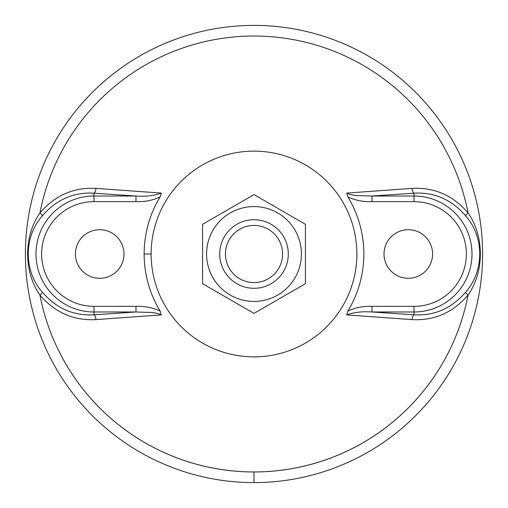 <?xml version="1.0" encoding="UTF-8"?>
<svg xmlns="http://www.w3.org/2000/svg" width="508" height="508" viewBox="0 0 508 508"><rect width="100%" height="100%" fill="white"/><g stroke="black" fill="none" stroke-linecap="round" stroke-linejoin="round"><path stroke-width="0.76" d="M288.29 254A34.29 34.29 0 0 0 236.855 224.301A34.29 34.29 0 0 0 236.855 283.699A34.29 34.29 0 0 0 288.29 254M254 206.566A47.434 47.434 0 0 0 212.922 277.717A47.434 47.434 0 0 0 295.078 277.717A47.434 47.434 0 0 0 254 206.566M202.565 224.301L254 194.608L305.435 224.301L305.435 283.699L254 313.392L202.565 283.699L202.565 224.301M219.71 254A34.29 34.29 0 0 0 271.145 283.699A34.29 34.29 0 0 0 271.145 224.301A34.29 34.29 0 0 0 219.71 254M225.425 254A28.575 28.575 0 0 1 268.288 229.254A28.575 28.575 0 0 1 268.288 278.746A28.575 28.575 0 0 1 225.425 254M135.985 311.982L93.98 311.982L93.98 314.808L93.98 311.982A57.982 57.982 0 0 1 35.998 254A57.982 57.982 0 0 1 93.98 196.018L93.98 193.192L93.98 196.018L135.953 196.018L93.98 193.192A5.715 2.064 93.9 0 0 95.98 188.392A5.715 2.064 -86.1 0 1 93.98 193.192C73.59 192.011 56.388 199.561 42.361 215.843A5.715 1.06 38.4 0 0 39.961 212.903A5.715 1.06 -141.6 0 1 42.361 215.843C23.654 236.791 23.539 271.075 42.361 292.157A5.715 1.06 -38.4 0 1 39.961 295.097A5.715 1.06 141.6 0 0 42.361 292.157C56.312 308.407 73.52 315.963 93.98 314.808A5.715 2.064 -93.9 0 1 95.98 319.608A5.715 2.064 86.1 0 0 93.98 314.808L135.985 311.982L93.986 314.814C73.52 315.963 56.312 308.407 42.361 292.157C23.539 271.075 23.654 236.791 42.361 215.843C56.388 199.561 73.59 192.011 93.98 193.192L135.985 196.018C145.561 196.723 154.007 195.745 161.328 193.091L160.109 196.971A109.855 109.855 0 0 0 160.115 311.036A109.855 109.855 0 0 1 160.109 196.971C152.47 200.431 144.431 201.987 135.985 201.644C144.431 201.987 152.47 200.431 160.103 196.977L161.328 193.091C154.007 195.745 145.561 196.723 135.985 196.018L135.985 201.644L93.98 201.644L135.985 201.644L135.985 196.018L93.98 196.018L93.98 201.644A52.356 52.356 0 0 0 41.624 254A52.356 52.356 0 0 0 93.98 306.356A52.356 52.356 0 0 1 41.624 254A52.356 52.356 0 0 1 93.98 201.644L93.98 196.018A57.982 57.982 0 0 0 35.998 254A57.982 57.982 0 0 0 93.98 311.982L93.98 306.356L135.985 306.356L93.98 306.356L93.98 311.982L135.985 311.982L135.985 306.356C144.437 306.007 152.476 307.562 160.103 311.036C152.476 307.562 144.437 306.007 135.985 306.356L135.985 311.982L152.438 312.509L158.496 313.633L161.328 314.909L160.115 311.042L161.328 314.909L158.496 313.633L151.314 312.395M75.406 254A24.289 24.289 0 0 1 111.843 232.962A24.289 24.289 0 0 1 111.843 275.038A24.289 24.289 0 0 1 75.406 254A24.289 24.289 0 0 0 111.843 275.038A24.289 24.289 0 0 0 111.843 232.962A24.289 24.289 0 0 0 75.406 254M95.98 319.608L161.328 314.909L95.98 319.608C73.692 320.802 55.016 312.63 39.961 295.097C55.016 312.63 73.692 320.802 95.98 319.608M39.961 212.903C23.584 236.245 23.482 271.615 39.961 295.097C23.482 271.615 23.584 236.245 39.961 212.903A217.945 217.945 0 0 1 468.039 212.903C484.518 236.385 484.416 271.755 468.039 295.097A217.945 217.945 0 0 1 254 471.945L254 482.6A228.6 228.6 0 0 0 482.6 254A228.6 228.6 0 0 0 254 25.4A228.6 228.6 0 0 0 25.4 254A228.6 228.6 0 0 0 254 482.6L254 471.945A217.945 217.945 0 0 1 39.961 295.097A217.945 217.945 0 0 0 468.039 295.097C452.92 312.655 434.245 320.827 412.02 319.608L346.672 314.909L347.891 311.029A109.855 109.855 0 0 0 347.885 196.964C355.524 200.438 363.563 201.994 372.015 201.644L372.015 196.018L355.562 195.491L349.504 194.367L346.672 193.091L412.02 188.392C434.296 187.198 452.971 195.37 468.039 212.903A217.945 217.945 0 0 0 39.961 212.903C55.099 195.339 73.768 187.166 95.98 188.392C73.768 187.166 55.099 195.339 39.961 212.903M161.328 193.091L95.98 188.392L161.328 193.091M347.885 196.958L346.672 193.091L347.885 196.958M144.145 254L151.13 254A102.87 102.87 0 0 1 254 151.13A102.87 102.87 0 0 1 356.87 254A102.87 102.87 0 0 1 254 356.87A102.87 102.87 0 0 1 151.13 254L144.145 254M372.015 196.018L414.02 196.018L414.02 193.192L414.02 196.018A57.982 57.982 0 0 1 472.002 254A57.982 57.982 0 0 1 414.02 311.982L414.02 314.808L414.02 311.982L372.046 311.982L414.02 314.808L372.015 311.982C362.439 311.277 353.993 312.255 346.672 314.909C353.993 312.255 362.439 311.277 372.015 311.982L372.015 306.356L372.015 311.982L414.02 311.982L414.02 306.356L414.02 311.982A57.982 57.982 0 0 0 472.002 254A57.982 57.982 0 0 0 414.02 196.018L414.02 201.644A52.356 52.356 0 0 1 466.376 254A52.356 52.356 0 0 1 414.02 306.356L372.015 306.356C363.569 306.013 355.53 307.569 347.897 311.023L346.672 314.909L412.02 319.608A5.715 2.064 93.9 0 1 414.02 314.808C434.423 315.989 451.631 308.439 465.639 292.157C451.631 308.439 434.423 315.989 414.02 314.808A5.715 2.064 -86.1 0 0 412.02 319.608C434.245 320.827 452.92 312.655 468.039 295.097A5.715 1.06 38.4 0 1 465.639 292.157C484.346 271.209 484.461 236.925 465.639 215.843C484.461 236.925 484.346 271.209 465.639 292.157A5.715 1.06 -141.6 0 0 468.039 295.097C484.416 271.755 484.518 236.385 468.039 212.903A5.715 1.06 -38.4 0 0 465.639 215.843C451.675 199.587 434.473 192.037 414.02 193.192C434.473 192.037 451.675 199.587 465.639 215.843A5.715 1.06 141.6 0 1 468.039 212.903C452.971 195.37 434.296 187.198 412.02 188.392A5.715 2.064 -93.9 0 0 414.02 193.192L372.015 196.018L372.015 201.644L414.02 201.644L414.02 196.018L372.015 196.018L414.014 193.186A5.715 2.064 86.1 0 1 412.02 188.392L346.672 193.091L349.504 194.367L356.686 195.605M347.885 196.964A109.855 109.855 0 0 1 347.891 311.029C355.53 307.569 363.569 306.013 372.015 306.356L414.02 306.356A52.356 52.356 0 0 0 466.376 254A52.356 52.356 0 0 0 414.02 201.644L372.015 201.644C363.563 201.994 355.524 200.438 347.897 196.964M432.594 254A24.289 24.289 0 0 1 408.305 278.289A24.289 24.289 0 0 1 384.016 254A24.289 24.289 0 0 1 408.305 229.711A24.289 24.289 0 0 1 432.594 254A24.289 24.289 0 0 0 408.305 229.711A24.289 24.289 0 0 0 384.016 254A24.289 24.289 0 0 0 408.305 278.289A24.289 24.289 0 0 0 432.594 254M431.521 261.144A24.289 24.289 0 0 0 411.918 229.984A24.289 24.289 0 0 0 384.016 254M25.4 254A228.6 228.6 0 0 1 254 25.4A228.6 228.6 0 0 1 482.6 254A228.6 228.6 0 0 1 254 482.6A228.6 228.6 0 0 1 25.4 254M251.498 482.587A228.6 228.6 0 0 0 254 482.6M356.87 254A102.87 102.87 0 0 0 254 151.13A102.87 102.87 0 0 0 151.13 254A102.87 102.87 0 0 0 254 356.87A102.87 102.87 0 0 0 356.87 254"/></g></svg>
